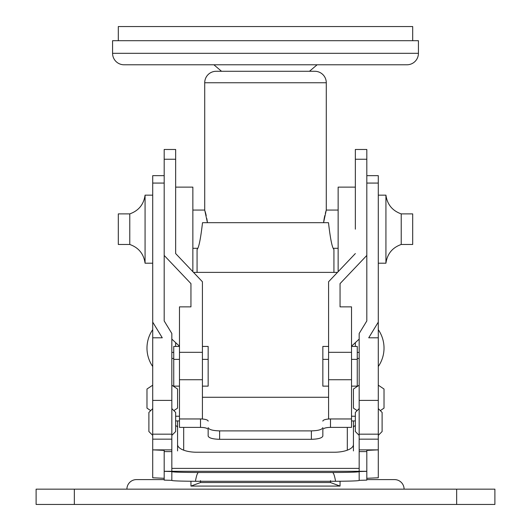 <?xml version="1.0" encoding="UTF-8"?>
<svg xmlns="http://www.w3.org/2000/svg" width="531" height="531" viewBox="0 0 531 531"><rect width="100%" height="100%" fill="white"/><g stroke="black" fill="none" stroke-linecap="round" stroke-linejoin="round"><path stroke-width="0.8" d="M177.566 420.93L177.566 450.925M126.909 489.157A9.558 9.558 0 0 1 136.467 479.599L164.185 479.599M394.533 479.599L366.815 479.599L394.533 479.599A9.558 9.558 0 0 1 404.091 489.157M333.933 272.383L333.933 249.444C332.18 247.877 330.362 238.957 328.483 222.681L202.517 222.681C200.632 238.957 198.82 247.877 197.067 249.444L197.067 272.383M337.477 272.383L193.523 272.383M183.686 427.395L183.686 450.182M347.314 427.395L347.314 450.182M74.34 489.157L36.108 489.157L36.108 504.45L494.892 504.45L494.892 489.157L74.34 489.157L74.34 504.45M353.434 420.93L353.434 450.925M355.345 187.124L338.141 187.124L338.141 271.235L338.566 271.235M355.345 229.18L355.345 149.476L366.815 149.476L366.815 255.438L340.052 283.614L340.052 306.858L351.522 306.858L351.522 427.395L330.494 427.395A7.646 2.17 0 0 0 322.848 429.559L322.848 436.064C322.118 438.029 318.295 439.11 311.378 439.316L219.622 439.316C212.705 439.11 208.882 438.029 208.152 436.064L208.152 429.559A7.646 2.17 0 0 0 200.506 427.395L200.506 418.959A7.646 2.17 180 0 1 208.152 421.129M378.284 195.156L385.931 195.156L385.931 263.203C387.252 253.878 392.349 247.632 401.224 244.472L412.693 244.472L412.693 213.887L401.224 213.887L401.224 244.472M175.655 229.18L175.655 253.566L202.417 281.749L202.417 418.959L179.478 418.959L179.478 306.858L190.948 306.858L190.948 283.614L164.185 255.438L164.185 320.943L171.832 333.495L171.832 400.401L152.716 400.401L152.716 449.857L164.185 450.388L164.185 471.322L171.832 471.555L171.832 480.462C173.099 480.913 180.958 481.186 195.421 481.278C196.477 475.418 197.532 472.49 198.594 472.49C182.452 472.437 173.531 472.165 171.832 471.667M175.655 187.124L192.859 187.124L192.859 271.235L192.434 271.235M129.776 213.887L129.776 244.472L118.307 244.472L118.307 213.887L129.776 213.887C138.651 210.727 143.748 204.481 145.069 195.156L145.069 263.203L152.716 263.203M412.693 40.695L412.693 26.55L118.307 26.55L118.307 40.695M418.428 53.312L418.428 40.695L112.572 40.695L112.572 53.312A11.47 11.47 0 0 0 124.042 64.782L406.958 64.782A11.47 11.47 0 0 0 418.428 53.312L112.572 53.312M309.467 71.28L317.113 64.782L213.887 64.782L221.533 71.28M325.881 211.391L326.286 210.064L326.286 82.75A11.47 11.47 0 0 0 314.817 71.28L216.183 71.28A11.47 11.47 0 0 0 204.714 82.75L204.714 210.064L207.429 222.681M338.141 210.064L326.286 210.064L323.571 222.681L324.156 218.666M324.242 218.188L324.766 215.666M325.33 213.369L325.802 211.683M205.165 211.557L205.623 213.203M205.656 213.316L206.214 215.579M206.831 218.58L207.329 221.832M175.655 416.224L179.478 416.224M351.522 416.224L355.345 416.224M175.655 420.93L179.478 420.93M351.522 420.93L355.345 420.93M359.168 471.667C357.469 472.165 348.548 472.437 332.406 472.49C333.468 472.49 334.523 475.418 335.579 481.278C350.042 481.186 357.901 480.913 359.168 480.462L359.168 471.555L366.815 471.322L366.815 450.388L378.284 449.857L378.284 477.781L366.815 478.298L366.815 479.599M378.284 385.194L384.019 389.017L384.019 408.133L380.296 410.616M359.168 385.194L353.434 389.017L353.434 408.133L357.157 410.616M152.716 385.194L146.981 389.017L146.981 408.133L150.704 410.616M171.832 385.194L177.566 389.017L177.566 408.133L173.843 410.616M378.284 408.604L382.108 412.428L382.108 431.544L378.284 435.367M359.168 408.604L355.345 412.428L355.345 431.544L359.168 435.367M152.716 408.604L148.892 412.428L148.892 431.544L152.716 435.367M171.832 408.604L175.655 412.428L175.655 431.544L171.832 435.367M171.832 400.401L171.832 449.876L152.974 449.876M366.815 175.655L378.284 175.655L378.284 322.111L368.726 337.802L378.284 337.802L378.284 434.179L359.168 434.179L359.168 471.289L164.185 471.289M378.284 449.857L378.284 434.179M164.185 471.322L164.185 480.117L171.832 480.349M152.716 449.857L152.716 477.781L164.185 478.298M359.168 480.349L366.815 480.117L366.815 471.322M366.815 471.289L359.168 471.289M359.168 434.179L359.168 333.495L366.815 320.943L366.815 183.069L378.284 183.069M171.832 471.289L171.832 449.876M332.406 472.49L198.594 472.49M335.579 481.278L195.421 481.278M330.514 480.635L330.494 482.546L200.506 482.546L200.486 480.635M200.506 482.546L190.954 486.084L190.948 481.245L190.948 485.022M340.052 485.022L340.052 481.245L340.046 486.084L330.494 482.546M164.185 175.655L152.716 175.655L152.716 337.802L162.274 337.802L152.716 322.111M152.716 183.069L164.185 183.069L164.185 320.943M152.716 337.802L152.716 400.401M378.284 322.111L378.284 337.802M171.832 468.402L359.168 468.402M355.345 425.563A7.646 3.08 0 0 0 353.434 427.601L353.434 444.533A19.116 7.699 180 0 1 334.318 452.233L196.682 452.233A19.116 7.699 180 0 1 177.566 444.533L177.566 427.601A7.646 3.08 0 0 0 175.655 425.563M179.478 346.431L173.743 346.431L173.743 386.13L179.478 386.13M202.417 346.431L208.152 346.431L208.152 386.13L202.417 386.13M351.522 346.431L357.257 346.431L357.257 386.13L351.522 386.13M328.583 346.431L322.848 346.431L322.848 386.13L328.583 386.13M175.655 159.24L164.185 159.24L164.185 149.476L175.655 149.476L175.655 253.566M164.185 159.24L164.185 255.438M202.417 397.281L328.583 397.281M351.522 352.312L328.583 352.312L328.583 281.749L355.345 253.566M328.583 352.312L328.583 418.959L330.494 418.959L330.494 427.395M208.152 427.634C208.882 429.592 212.705 430.681 219.622 430.887L219.622 439.316M311.378 439.316L311.378 430.887L219.622 430.887M311.378 430.887C318.295 430.681 322.118 429.592 322.848 427.634M322.848 421.129A7.646 2.17 180 0 1 330.494 418.959L351.522 418.959M179.478 418.959L179.478 427.395L200.506 427.395M351.522 346.199L359.168 339.103M171.832 339.103L179.478 346.199M175.655 342.648L175.655 346.431M355.345 346.431L355.345 342.648M366.815 255.438L366.815 320.943M190.948 306.858L190.948 283.614M340.052 306.858L340.052 283.614M456.66 489.157L456.66 504.45M326.286 82.75L204.714 82.75M378.026 449.876L359.168 449.876M378.284 439.157L359.168 439.157M366.815 451.602L359.168 451.602M378.284 400.401L359.168 400.401M171.832 439.157L152.716 439.157M171.832 451.602L164.185 451.602M171.832 434.179L152.716 434.179M202.417 352.312L179.478 352.312M202.417 379.731L179.478 379.731M173.743 352.398L171.832 352.398M359.168 352.398L357.257 352.398M366.815 159.24L355.345 159.24M351.522 379.731L328.583 379.731M378.284 263.203L385.931 263.203M385.931 195.156C387.252 204.481 392.349 210.727 401.224 213.887M333.495 248.296L338.141 248.296M192.859 248.296L197.505 248.296M129.776 244.472C138.651 247.632 143.748 253.878 145.069 263.203M145.069 195.156L152.716 195.156M192.859 210.064L204.714 210.064M378.298 451.655L378.298 450.122L378.298 451.655M378.284 449.319L378.298 450.122M378.284 452.531L378.298 451.728M378.284 366.529A32.497 32.497 0 0 0 378.284 329.658M152.716 329.658A32.497 32.497 0 0 0 152.716 366.529M340.046 486.084L190.954 486.084M173.743 358.465L171.832 358.465M359.168 358.465L357.257 358.465M322.848 359.368L328.583 359.368M351.522 359.368L357.257 359.368M208.152 359.368L202.417 359.368M179.478 359.368L173.743 359.368"/></g></svg>
